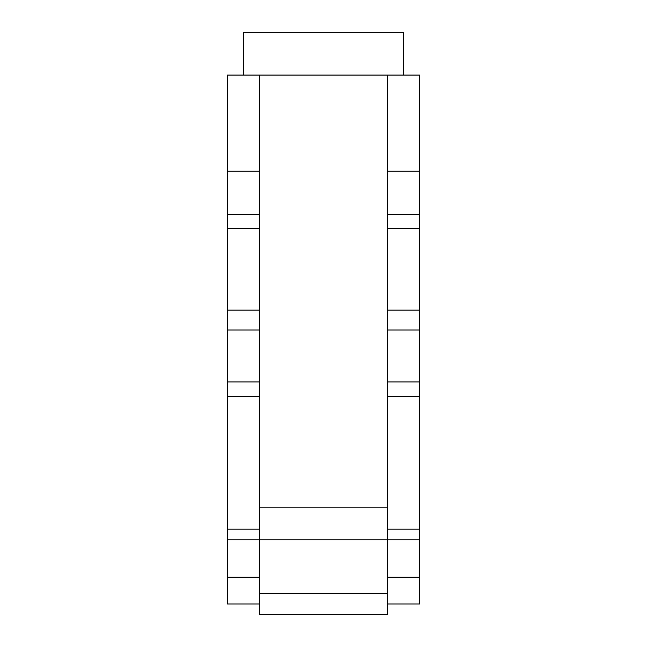 <?xml version="1.0" encoding="UTF-8"?>
<svg xmlns="http://www.w3.org/2000/svg" width="647" height="647" viewBox="0 0 647 647"><rect width="100%" height="100%" fill="white"/><g stroke="black" fill="none" stroke-linecap="round" stroke-linejoin="round"><path stroke-width="0.97" d="M387.61 171.245L387.61 75.084L419.66 75.084L419.66 171.245L387.61 171.245L387.61 614.65L259.39 614.65L259.39 593.283L387.61 593.283M419.66 171.245L419.66 603.966L387.61 603.966M419.66 577.253L387.61 577.253M419.66 539.857L259.39 539.857L259.39 593.283M419.66 529.173L387.61 529.173M227.34 171.245L227.34 75.084L259.39 75.084L259.39 171.245L227.34 171.245L227.34 603.966L259.39 603.966M259.39 171.245L259.39 507.806L387.61 507.806M259.39 577.253L227.34 577.253M259.39 507.806L259.39 539.857L227.34 539.857M259.39 529.173L227.34 529.173M243.369 75.084L403.631 75.084L403.631 32.35L243.369 32.35L243.369 75.084M419.66 214.747L387.61 214.747M419.66 228.48L387.61 228.48M419.66 381.924L387.61 381.924M419.66 330.019L387.61 330.019M419.66 310.148L387.61 310.148M419.66 396.417L387.61 396.417M259.39 214.747L227.34 214.747M259.39 228.48L227.34 228.48M259.39 381.924L227.34 381.924M259.39 330.019L227.34 330.019M259.39 310.148L227.34 310.148M259.39 396.417L227.34 396.417"/></g></svg>
